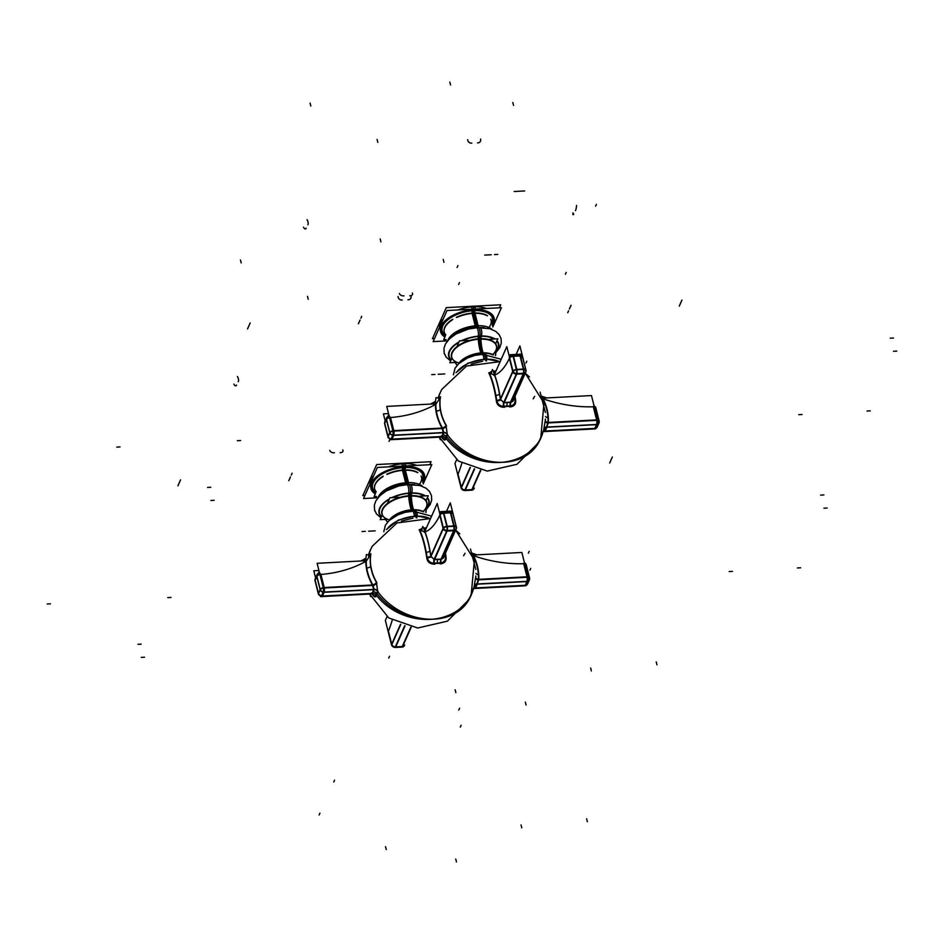 <?xml version="1.0" encoding="UTF-8"?>
<svg xmlns="http://www.w3.org/2000/svg" width="944" height="944" viewBox="0 0 944 944"><rect width="100%" height="100%" fill="white"/><g stroke="black" fill="none" stroke-linecap="round" stroke-linejoin="round"><path stroke-width="1.42" d="M447.244 434.476L446.075 425.579A3.457 1.369 -30 0 1 442.488 428.045A57.761 46.563 -156.1 0 1 435.845 404.28L440.27 397.589A54.374 43.825 23.9 0 0 446.075 425.567L447.244 434.476A51.035 25.547 -14.1 0 0 446.37 436.234A51.035 25.547 -14.1 0 1 447.244 434.476A3.457 2.702 -151.1 0 0 443.822 432.73L442.488 428.045M440.081 397.306L439.444 397.648L440.081 397.306M496.013 370.968L493.334 371.122L493.96 371.995A3.457 0.625 -93.4 0 1 493.618 371.381L495.895 371.252L493.618 371.381A3.457 0.625 -93.4 0 0 493.924 372.007L493.523 372.054A117.375 37.064 -93 0 0 495.801 371.464M491.022 371.901L489.806 372.573L491.022 371.901M496.686 400.374C497.736 404.351 500.131 406.321 503.872 406.274A3.457 0.909 85 0 1 503.99 402.781A54.233 27.152 -14.1 0 1 510.539 402.427A3.457 1.263 -91 0 0 510.031 405.955C513.571 405.613 515.282 403.43 515.153 399.395A3.457 0.92 -8.3 0 1 513.725 399.218A3.457 0.92 -8.3 0 0 515.153 399.395C515.282 403.43 513.571 405.613 510.031 405.955A51.035 25.547 165.9 0 0 503.872 406.274C500.131 406.321 497.736 404.351 496.686 400.374A54.374 17.169 -93 0 0 489.346 373.151L494.538 375.063A57.773 18.243 87 0 1 500.355 399.229A3.457 0.92 -8.3 0 1 496.686 400.374A54.374 17.169 -93 0 0 489.346 373.151L494.538 375.063M442.17 436.47A3.457 2.844 18.5 0 1 445.686 437.992A51.035 25.547 -14.1 0 1 446.37 436.234A51.035 25.547 -14.1 0 0 445.686 437.992C444.848 439.833 443.42 439.208 441.391 436.116C443.42 439.208 444.848 439.833 445.686 437.992A3.457 2.844 18.5 0 0 442.17 436.47A54.233 27.152 -14.1 0 1 443.822 432.73M433.036 403.3L433.331 403.135A3.457 1.746 60.8 0 1 435.408 403.82L386.721 406.404L392.952 431.148L443.574 428.47M442.075 436.706L391.5 439.668A3.457 1.086 -93 0 0 391.925 439.349L393.801 435.16M384.869 421.744A3.457 2.785 -156.1 0 0 384.68 422.912A3.457 2.785 -156.1 0 1 384.869 421.744L386.521 418.003A3.457 2.785 23.9 0 0 386.344 419.171A3.457 2.785 23.9 0 1 386.521 418.003L389.412 415.962M387.96 436.683A3.457 1.723 165.9 0 0 387.972 437.06L384.68 423.986A3.457 1.723 -14.1 0 1 384.668 423.596M544.723 431.042A3.457 2.702 28.9 0 0 543.284 431.408A3.457 2.702 28.9 0 1 544.723 431.042A54.233 27.152 -14.1 0 0 546.375 427.302L547.921 422.464A3.457 1.959 3.6 0 1 545.325 420.717A3.457 1.959 3.6 0 0 547.921 422.464L546.375 427.302A54.233 27.152 -14.1 0 1 544.723 431.042M544.322 428.281A3.457 2.844 -161.5 0 1 546.375 427.302A3.457 2.844 -161.5 0 0 544.322 428.281M542.741 398.097L542.127 396.952L545.148 398.014L542.139 396.976M543.862 431.632L544.546 431.29M595.747 408.504A3.457 1.723 -14.1 0 0 594.331 406.852A3.457 1.723 -14.1 0 1 595.829 407.832L599.121 420.918A3.457 1.723 165.9 0 0 597.635 419.938A3.457 1.723 165.9 0 1 599.039 421.579A3.457 2.785 23.9 0 1 597.587 424.411L595.747 428.564L545.007 431.255M596.702 420.363A3.457 1.086 87 0 1 596.596 424.422A3.457 1.086 87 0 0 596.702 420.363M597.269 426.889A3.457 2.785 -156.1 0 1 595.924 428.151A3.457 2.785 -156.1 0 0 597.269 426.889L599.121 420.918M474.289 488.119A3.457 2.785 -156.1 0 1 472.271 489.57A3.457 2.785 -156.1 0 0 474.289 488.119L474.03 488.697A3.457 2.785 23.9 0 1 472.012 490.148L464.66 490.561L474.301 468.826M512.981 400.858L510.964 402.404L513.099 400.61M523.413 369.399A3.457 1.086 87 0 1 523.413 373.234A3.457 1.086 87 0 0 523.413 369.399M509.677 357.906A3.457 1.723 -14.1 0 1 513.099 356.336A3.457 1.723 -14.1 0 0 509.677 357.906M512.604 354.72A117.398 37.076 -93 0 0 512.616 354.684A3.457 2.82 25 0 0 509.795 356.171L509.548 356.69A3.457 2.832 25.4 0 0 509.441 356.974M494.562 374.261A3.457 3.257 -109.2 0 1 495.305 372.573A3.457 3.257 -109.2 0 0 494.562 374.261M523.637 373.765A3.457 2.785 23.9 0 0 525.655 372.314L525.855 370.072A3.457 1.723 165.9 0 0 523.731 369.033A3.457 1.723 165.9 0 1 525.773 370.732A3.457 2.785 23.9 0 1 523.637 373.765L516.285 374.178A3.457 2.785 23.9 0 1 512.828 371.853M522.48 357.658A3.457 1.723 -14.1 0 0 520.439 355.947A3.457 1.723 -14.1 0 1 522.551 356.985L519.023 354.378A3.457 1.086 87 0 1 519.932 355.605A3.457 1.086 87 0 0 518.504 354.873M440.506 331.403A27.612 13.83 -14.1 0 1 473.947 309.715A27.612 13.83 -14.1 0 0 445.167 320.653A27.612 13.83 -14.1 0 0 444.99 336.772A27.612 13.83 -14.1 0 1 440.553 331.58M494.113 318.093A27.612 13.83 -14.1 0 1 492.355 325.255A27.612 13.83 -14.1 0 0 473.947 309.715A27.612 13.83 -14.1 0 1 494.066 317.916M473.215 306.812A27.612 13.83 165.9 0 1 486.384 308.476A27.612 13.83 165.9 0 0 473.215 306.812A27.612 13.83 165.9 0 0 457.911 309.962A27.612 13.83 165.9 0 1 473.215 306.812L473.805 309.136M443.267 318.93A27.612 13.83 165.9 0 0 439.574 327.214A27.612 13.83 165.9 0 1 443.267 318.93M377.635 591.381L376.467 582.483A3.457 1.369 -30 0 1 372.88 584.95A57.761 46.563 -156.1 0 1 366.237 561.184L370.673 554.494A54.374 43.825 23.9 0 0 376.467 582.483L377.635 591.381A51.035 25.547 -14.1 0 0 376.762 593.139A51.035 25.547 -14.1 0 1 377.635 591.381A3.457 2.702 -151.1 0 0 374.225 589.634L372.88 584.95M370.473 554.222L369.847 554.565L370.473 554.222M426.417 527.873L423.738 528.026L424.304 528.911A3.457 0.625 -93.4 0 1 424.009 528.286L426.287 528.156L424.009 528.286A3.457 0.625 -93.4 0 0 424.328 528.911L423.915 528.959M421.413 528.805L420.198 529.478L421.413 528.805M427.077 557.279C428.128 561.267 430.523 563.226 434.264 563.19A3.457 0.909 85 0 1 434.393 559.686A54.233 27.152 -14.1 0 1 440.931 559.344A3.457 1.263 -91 0 0 440.423 562.86C443.975 562.518 445.686 560.335 445.556 556.299A3.457 0.92 -8.3 0 1 444.117 556.122A3.457 0.92 -8.3 0 0 445.556 556.311C445.686 560.335 443.975 562.518 440.423 562.86A51.035 25.547 165.9 0 0 434.264 563.19C430.523 563.226 428.128 561.267 427.077 557.279A54.374 17.169 -93 0 0 419.738 530.056L424.93 531.968A57.773 18.243 87 0 1 430.759 556.134A3.457 0.92 -8.3 0 1 427.077 557.279A54.374 17.169 -93 0 0 419.738 530.056L424.93 531.968M372.561 593.375A3.457 2.844 18.5 0 1 376.078 594.897A51.035 25.547 -14.1 0 1 376.762 593.139A51.035 25.547 -14.1 0 0 376.078 594.897C375.24 596.738 373.812 596.112 371.794 593.033C373.812 596.112 375.24 596.738 376.078 594.897A3.457 2.844 18.5 0 0 372.561 593.375A54.233 27.152 -14.1 0 1 374.225 589.634M363.747 560.028A3.457 1.746 60.8 0 1 365.8 560.724A3.457 1.746 60.8 0 0 363.711 560.052L363.44 560.205M372.479 593.623L321.892 596.573A3.457 1.086 -93 0 0 322.317 596.254L324.205 592.065A3.457 1.086 -93 0 0 324.299 588.006M315.084 579.817A3.457 2.785 -156.1 0 1 315.261 578.648L316.924 574.908A3.457 2.785 23.9 0 0 316.736 576.088A3.457 2.785 23.9 0 1 316.924 574.896L319.804 572.866M318.352 593.587A3.457 1.723 165.9 0 0 318.364 593.977L315.072 580.89A3.457 1.723 -14.1 0 1 315.06 580.501M475.115 587.947A3.457 2.702 28.9 0 0 473.687 588.324A3.457 2.702 28.9 0 1 475.115 587.947A54.233 27.152 -14.1 0 0 476.779 584.218L478.313 579.368A3.457 1.959 3.6 0 1 475.729 577.622A3.457 1.959 3.6 0 0 478.313 579.368L476.779 584.218A54.233 27.152 -14.1 0 1 475.115 587.947M474.714 585.186A3.457 2.844 -161.5 0 1 476.779 584.218A3.457 2.844 -161.5 0 0 474.714 585.186M473.133 555.001L472.519 553.857L475.552 554.919L472.531 553.88A58.186 46.905 23.9 0 1 478.691 580.029A3.457 1.971 4.4 0 1 475.693 578.188M472.708 589.363L474.95 588.195M526.15 565.409A3.457 1.723 -14.1 0 0 524.722 563.757A3.457 1.723 -14.1 0 1 526.221 564.736L529.513 577.822A3.457 1.723 165.9 0 0 528.026 576.843A3.457 1.723 165.9 0 1 529.442 578.483A3.457 2.785 23.9 0 1 527.979 581.327A3.457 2.785 23.9 0 0 529.324 580.064A3.457 2.785 -156.1 0 1 527.979 581.327M527.106 577.268A3.457 1.086 87 0 1 526.988 581.327A3.457 1.086 87 0 0 527.106 577.268M527.672 583.793A3.457 2.785 -156.1 0 1 526.327 585.056A3.457 2.785 -156.1 0 0 527.672 583.793L529.513 577.822M404.681 645.023A3.457 2.785 -156.1 0 1 402.663 646.487A3.457 2.785 -156.1 0 0 404.681 645.023L404.421 645.602A3.457 2.785 23.9 0 1 402.415 647.053M443.385 557.762L441.355 559.308L443.503 557.515M453.804 526.304A3.457 1.086 87 0 1 453.816 530.139A3.457 1.086 87 0 0 453.804 526.304M440.081 514.81A3.457 1.723 -14.1 0 1 443.491 513.241A3.457 1.723 -14.1 0 0 440.081 514.81M442.996 511.624A117.398 37.076 -93 0 0 443.019 511.601A3.457 2.82 25 0 0 440.187 513.076L439.951 513.595A3.457 2.832 25.4 0 0 439.833 513.878M424.953 531.165A3.457 3.257 -109.2 0 1 425.709 529.478A3.457 3.257 -109.2 0 0 424.953 531.165M450.028 512.899A3.457 1.723 165.9 0 1 452.955 513.89A3.457 1.723 -14.1 0 0 450.843 512.863A3.457 1.723 -14.1 0 1 452.955 513.89L456.247 526.976A3.457 1.723 165.9 0 0 454.135 525.938A3.457 1.723 165.9 0 1 456.247 526.976L456.058 529.218A3.457 2.785 23.9 0 1 454.04 530.67A3.457 2.785 23.9 0 0 456.164 527.649A3.457 1.723 165.9 0 0 456.271 527.153M452.955 513.89L449.427 511.282A3.457 1.086 87 0 1 450.335 512.509A3.457 1.086 87 0 0 448.896 511.778M370.898 488.308A27.612 13.83 -14.1 0 1 404.351 466.619A27.612 13.83 -14.1 0 0 375.57 477.558A27.612 13.83 -14.1 0 0 375.382 493.677A27.612 13.83 -14.1 0 1 370.945 488.485M424.505 474.997A27.612 13.83 -14.1 0 1 422.747 482.16A27.612 13.83 -14.1 0 0 404.351 466.619A27.612 13.83 -14.1 0 1 424.47 474.82M403.619 463.716A27.612 13.83 165.9 0 1 416.776 465.392A27.612 13.83 165.9 0 0 403.619 463.716A27.612 13.83 165.9 0 0 388.303 466.879A27.612 13.83 165.9 0 1 403.619 463.716L404.197 466.041M373.659 475.835A27.612 13.83 165.9 0 0 369.965 484.119A27.612 13.83 165.9 0 1 373.659 475.835M480.968 353.587A21.582 5.735 85 0 1 478.171 338.424M481.947 354.177L481.947 354.177A22.833 11.434 -14.1 0 1 482.018 354.177A22.833 11.434 -14.1 0 0 468.295 357.623M481.357 354.236A3.457 0.92 85 0 1 480.779 352.95A20.119 10.065 -14.1 0 1 493.464 354.979M501.205 359.275L482.124 354.165A5.18 1.381 85 0 1 483.977 359.794M453.403 374.803L455.02 368.254L458.701 363.652L467.504 357.977L474.938 355.392L484.945 354.024A5.18 1.9 89.1 0 1 486.927 359.216M486.644 360.891L485.83 358.838L467.776 363.239L455.952 372.656M482.644 361.233L471.068 364.148M500.001 361.576L485.074 358.873L485.865 360.927L485.452 359.263A25.051 12.543 165.9 0 0 456.955 371.889A25.051 12.543 165.9 0 1 485.452 359.263L485.877 360.891M543.083 431.113A55.236 44.521 -156.1 0 1 501.937 462.312A55.236 43.341 28.8 0 0 538.646 442.583L543.414 430.96M529.383 376.963L525.253 373.21L543.992 403.159L540.747 438.346A55.236 44.521 -156.1 0 1 501.937 462.312A55.236 44.521 -156.1 0 1 446.595 436.541A55.236 44.521 23.9 0 0 501.937 462.312A55.236 45.524 -161.5 0 1 446.229 438.665L445.981 438.087M542.635 433.508A55.236 45.524 18.5 0 1 501.937 462.312A55.236 44.521 -156.1 0 1 446.595 436.541A55.236 44.521 23.9 0 0 501.937 462.312A55.236 43.341 -151.2 0 1 447.798 435.278M438.559 397.872A55.236 43.341 -151.2 0 1 441.875 389.306A55.236 43.341 -151.2 0 1 441.886 389.282M440.128 397.825L438.618 398.592M435.951 404.775L432.553 403.973M446.536 425.862A3.457 1.357 -30.6 0 1 442.465 428.718A58.186 46.905 -156.1 0 1 436.01 397.613A3.457 2.006 9.8 0 0 440.506 396.822A54.315 43.778 -156.1 0 0 446.217 425.343M447.326 435.042L446.016 425.06M443.385 432.871L441.993 427.986M445.828 438.535A3.457 2.856 17.7 0 0 441.686 436.765A54.646 27.364 -14.1 0 1 443.574 432.517A3.457 2.702 29.5 0 1 447.586 434.57A50.905 25.488 -14.1 0 0 445.828 438.535M441.167 435.986C443.35 440.187 445.037 441.072 446.241 438.641M440.919 437.048L390.946 439.397L392.798 435.208L444.931 432.446M387.819 416.493L388.291 415.454A117.375 94.601 -156.1 0 0 388.987 415.395M435.562 401.247A117.375 94.601 -156.1 0 1 430.429 404.091M389.601 417.98A3.457 1.121 -94.1 0 0 388.444 416.033A3.457 1.121 -94.1 0 0 387.996 416.398M386.238 419.443A3.457 1.723 -14.1 0 1 389.459 417.307M389.719 433.237A3.457 1.723 -14.1 0 1 392.94 431.101M387.276 416.929A3.457 2.785 23.9 0 0 386.627 417.779A3.457 2.785 23.9 0 0 386.627 419.702M386.627 417.779L384.763 421.968A3.457 2.785 23.9 0 0 384.763 423.891M388.255 436.517A3.457 1.723 165.9 0 0 388.055 437.414A3.457 1.723 165.9 0 0 388.22 437.756M384.574 423.254L388.031 436.978L389.896 432.789L386.426 418.994L384.574 423.254A3.457 1.723 165.9 0 0 384.586 423.632L388.055 437.414M389.742 432.081A3.457 2.785 23.9 0 0 394.203 435.113M388.043 436.954A3.457 2.785 23.9 0 0 390.993 439.279M391.135 438.925A3.457 1.086 87 0 1 390.497 439.727A3.457 1.086 87 0 1 390.014 439.42M388.527 413.602L383.406 413.873L385.199 420.989M392.586 435.644A3.457 1.086 -93 0 0 392.704 430.334M544.358 428.08A3.457 2.856 -162.3 0 1 546.871 427.054A54.646 27.364 -14.1 0 1 544.983 431.302A3.457 2.702 -150.5 0 0 543.225 431.609M545.372 419.797L543.638 430.169M548.393 422.357L546.765 427.396M542.151 397.011A58.186 46.905 23.9 0 1 548.287 423.113A3.457 1.971 4.4 0 1 545.29 421.284M545.29 420.764A3.457 1.971 4.4 0 1 545.325 420.635A54.315 43.778 23.9 0 0 545.408 419.018M542.694 399.135L542.835 398.144M541.868 396.256A117.375 94.601 23.9 0 0 546.753 397.931M544.948 431.302L544.251 431.585M595.876 428.281A3.457 1.086 87 0 1 595.298 428.883L544.712 431.561M599.228 421.638A3.457 1.723 165.9 0 0 599.204 421.272A3.457 1.723 165.9 0 0 597.682 420.281M599.204 421.272L595.735 407.478A3.457 1.723 165.9 0 0 594.213 406.486M542.765 398.144L591.463 395.56L597.694 420.316L547.06 422.995M594.118 406.109A3.457 1.05 88 0 1 594.39 407.135M597.481 424.658A3.457 1.086 -93 0 0 597.505 419.49M598.933 421.225A3.457 2.785 -156.1 0 1 597.587 424.411L545.479 427.125M599.228 421.874A3.457 2.785 -156.1 0 1 599.027 422.924L597.174 427.125A3.457 2.785 -156.1 0 1 595.829 428.375M599.027 422.924A3.457 2.785 -156.1 0 1 596.195 424.422M472 490.172L480.791 470.36M456.625 459.763L454.961 463.528L461.191 488.272L470.407 467.492M464.672 490.538A3.457 2.785 -156.1 0 1 460.991 487.458M493.889 371.098L493.134 371.145M491.541 371.417L488.921 373.21L491.706 372.715L488.921 373.21M493.334 371.122L493.901 372.007M515.046 396.232A54.315 17.157 -93 0 1 515.636 400.032A3.457 0.873 -8 0 1 513.501 399.713M509.677 406.368L509.748 407.017C514.633 406.427 516.521 403.761 515.424 399.017M510.468 402.227L523.236 373.812L516.687 374.154L504.273 402.545M510.81 402.227L513.383 399.973M503.53 406.722A3.457 0.885 84.7 0 1 503.636 402.616A54.646 27.364 -14.1 0 1 511.082 402.215A3.457 1.286 89.3 0 0 510.468 406.357A50.905 25.488 -14.1 0 0 503.53 406.722M503.341 403.371L516.545 373.6L523.885 373.21L510.68 402.982M523.637 368.679A3.457 1.086 87 0 1 523.814 373.222M516.297 369.069A3.457 1.086 87 0 1 516.179 374.379M517.277 369.729A3.457 1.723 165.9 0 0 512.698 372.007M513.796 355.947A3.457 1.723 165.9 0 0 509.583 357.552M509.795 356.171A3.457 2.82 25 0 0 509.76 358.154M493.995 375.511L506.822 346.601L513.052 371.346L500.226 400.256M517.336 373.541A3.457 2.785 -156.1 0 1 512.875 370.496M496.273 400.032C496.568 404.811 499.317 407.23 504.509 407.301L504.332 406.652M500.521 399.548L503.919 402.581M500.556 399.796A3.457 0.873 -8 0 1 496.367 401.058A54.315 17.157 -93 0 0 488.756 372.809A3.457 2.608 -25.5 0 0 492.39 369.541A58.186 18.373 -93 0 1 500.556 399.796M494.68 373.989L495.234 372.738M509.347 356.596A117.375 37.064 -93 0 0 510.244 354.732L520.781 354.177A117.375 37.064 -93 0 1 520.557 354.649M522.716 357.634A121.245 38.291 -93 0 0 522.799 357.469A3.457 2.82 25 0 0 521.536 355.274M519.637 354.401A3.457 2.82 25 0 0 519.613 354.401L522.303 356.289M519.365 354.366A3.457 2.82 25 0 0 518.362 354.389A117.398 37.076 -93 0 0 518.362 354.389M516.132 354.425L519.908 345.905L526.103 370.732M523.082 373.234A3.457 2.785 23.9 0 0 525.914 371.735A3.457 2.785 23.9 0 0 525.914 369.812L525.832 369.989M520.356 355.593A3.457 1.723 -14.1 0 1 522.469 356.631L525.938 370.426A3.457 1.723 -14.1 0 0 523.011 369.434M511.896 354.802A3.457 1.086 87 0 1 512.085 354.743L519.424 354.354A3.457 1.086 87 0 1 520.522 356.301M512.085 354.743A3.457 1.086 87 0 1 513.182 356.69M513.005 355.971L520.345 355.581L523.826 369.375L516.474 369.765L513.005 355.971M483.788 354.059A3.457 1.263 89.1 0 1 483.163 352.82A20.119 10.065 -14.1 0 0 458.583 363.759M483.375 353.457A21.582 7.918 89.1 0 1 480.956 338.282M454.477 361.056A23.01 11.517 -14.1 0 1 453.391 360.101A23.01 11.517 -14.1 0 1 457.462 346.767A23.01 11.517 -14.1 0 1 480.98 339.12A3.457 1.263 89.1 0 1 481.393 335.993A25.759 12.897 -14.1 0 0 461.392 340.749M451.031 359.983A25.759 12.897 -14.1 0 1 459.02 341.976M495.801 350.649A23.01 11.517 -14.1 0 0 496.308 349.292A23.01 11.517 -14.1 0 0 478.242 339.274A3.457 0.92 85 0 1 478.337 336.158A25.759 12.897 -14.1 0 1 494.927 338.967M497.016 340.713A25.759 12.897 -14.1 0 1 495.399 352.619M489.665 328.654L476.543 327.674A5.18 1.381 85 0 1 478.136 330.966A5.18 1.381 85 0 1 478.219 336.725M479.788 327.509A5.18 1.9 89.1 0 1 481.617 330.848A5.18 1.9 89.1 0 1 481.18 336.571M453.686 335.403A26.633 13.334 -14.1 0 1 479.635 327.485M478.95 327.497A3.457 1.263 89.1 0 1 478.112 325.68A24.19 12.107 -14.1 0 0 447.668 340.69M484.355 327.686A26.633 13.334 -14.1 0 0 476.472 327.651A3.457 0.92 85 0 1 476.437 327.686M476.012 327.686A3.457 0.92 85 0 1 475.233 325.833A24.19 12.107 -14.1 0 1 492.166 329.491M475.41 326.553L471.941 312.771M492.001 323.851A26.314 13.169 165.9 0 0 491.942 316.287M491.376 315.508A26.314 13.169 165.9 0 0 472.071 310.576L472.13 313.455A24.214 12.119 165.9 0 1 487.104 315.733M491.364 321.326A24.214 12.119 165.9 0 0 490.679 319.143A24.166 12.095 165.9 0 1 488.957 327.485M446.465 340.926L433.154 341.622L447.008 310.529L501.417 307.697L492.803 327.025M492.438 325.609A27.612 13.83 165.9 0 0 494.16 318.27A27.612 13.83 165.9 0 0 472.378 310.187M472.142 309.219L471.469 306.576M475.422 309.054L474.761 306.399M475.67 310.01A27.612 13.83 165.9 0 0 440.588 331.757A27.612 13.83 165.9 0 0 444.884 337.008M434.488 338.613L432.423 338.719L446.276 307.638L500.686 304.794L499.352 307.803M446.111 339.533L443.715 339.651L445.261 336.158M455.657 362.425L449.816 362.732L451.798 358.26M457.309 345.823L459.527 340.843L468.448 340.371M495.812 343.404L497.854 338.813L489.334 339.274M445.131 335.651A26.314 13.169 165.9 0 1 447.232 320.004A26.314 13.169 165.9 0 1 475.198 310.411A1.723 0.637 -90.9 0 0 475.009 313.302A24.214 12.119 165.9 0 0 457.179 317.314M452.53 319.78A24.214 12.119 165.9 0 0 444.069 330.612A24.214 12.119 165.9 0 0 444.494 333.126M478.289 326.4L474.82 312.629M411.372 510.492A21.582 5.735 85 0 1 408.575 495.329M412.339 511.093L412.339 511.093A22.833 11.434 -14.1 0 1 412.422 511.082A22.833 11.434 -14.1 0 0 398.698 514.539M411.749 511.141A3.457 0.92 85 0 1 411.171 509.854A20.119 10.065 -14.1 0 1 423.856 511.884M431.597 516.179L412.516 511.07A5.18 1.381 85 0 1 414.381 516.698M383.807 531.708L385.412 525.159L389.105 520.557L397.908 514.881L405.33 512.297L415.348 510.928A5.18 1.9 89.1 0 1 417.331 516.12M417.047 517.796L416.221 515.743L398.167 520.144L386.344 529.572M413.047 518.15L401.471 521.064M430.405 518.48L415.478 515.778L416.269 517.831M473.475 588.029A55.236 44.521 -156.1 0 1 432.328 619.229A55.236 43.341 28.8 0 0 469.05 599.499L473.817 587.864M459.787 533.867L455.657 530.115L474.395 560.075L471.15 595.251A55.236 44.521 -156.1 0 1 432.328 619.229A55.236 44.521 -156.1 0 1 376.986 593.446A55.236 44.521 23.9 0 0 432.328 619.229A55.236 45.524 -161.5 0 1 376.632 595.581M473.027 590.413A55.236 45.524 18.5 0 1 432.328 619.229A55.236 44.521 -156.1 0 1 376.986 593.446A55.236 44.521 23.9 0 0 432.328 619.229A55.236 43.341 -151.2 0 1 378.19 592.183M368.962 554.777A55.236 43.341 -151.2 0 1 372.266 546.21A55.236 43.341 -151.2 0 1 372.29 546.187M370.827 554.222L369.021 555.497M370.827 554.211L368.561 556.217M366.355 561.68L362.944 560.889M376.927 582.778A3.457 1.357 -30.6 0 1 372.856 585.622A58.186 46.905 -156.1 0 1 366.414 554.517A3.457 2.006 9.8 0 0 370.909 553.739A54.315 43.778 -156.1 0 0 376.621 582.247M377.73 591.947L376.42 581.964M373.777 589.776L372.384 584.891M376.219 595.44A3.457 2.856 17.7 0 0 372.089 593.67A54.646 27.364 -14.1 0 1 373.977 589.422A3.457 2.702 29.5 0 1 377.978 591.487A50.905 25.488 -14.1 0 0 376.219 595.44M371.57 592.903C373.741 597.092 375.429 597.977 376.644 595.546L376.373 594.991M371.322 593.965L321.338 596.313L323.202 592.112L375.323 589.363M318.222 573.397L318.683 572.359A117.375 94.601 -156.1 0 0 319.379 572.3M365.953 558.152A117.375 94.601 -156.1 0 1 360.832 560.996M320.004 574.884A3.457 1.121 -94.1 0 0 318.836 572.937A3.457 1.121 -94.1 0 0 318.388 573.303M365.835 560.724L317.113 563.308L323.344 588.053L373.977 585.374M316.641 576.359A3.457 1.723 -14.1 0 1 319.863 574.212M320.11 590.153A3.457 1.723 -14.1 0 1 323.332 588.006M317.668 573.834A3.457 2.785 23.9 0 0 317.019 574.684A3.457 2.785 23.9 0 0 317.019 576.607M317.019 574.684L315.166 578.873A3.457 2.785 23.9 0 0 315.166 580.796M318.659 593.422A3.457 1.723 165.9 0 0 318.458 594.331A3.457 1.723 165.9 0 0 318.624 594.661M314.966 580.135L314.966 580.159A3.457 1.723 165.9 0 0 314.977 580.536L318.458 594.331M314.954 580.088L316.818 575.899L320.287 589.693L318.435 593.882L314.966 579.923M320.134 588.985A3.457 2.785 23.9 0 0 324.594 592.018M318.447 593.859A3.457 2.785 23.9 0 0 321.397 596.183M321.538 595.829A3.457 1.086 87 0 1 320.889 596.632A3.457 1.086 87 0 1 320.405 596.325M318.93 570.506L313.797 570.778L315.591 577.905M322.99 592.549A3.457 1.086 -93 0 0 323.096 587.239M474.761 584.997A3.457 2.856 -162.3 0 1 477.263 583.958A54.646 27.364 -14.1 0 1 475.375 588.206L524.699 585.846A3.457 1.086 87 0 0 525.124 585.528M473.628 588.513A3.457 2.702 -150.5 0 1 475.375 588.206M475.764 576.701L474.03 587.074M478.797 579.262L477.157 584.301M475.682 577.669A3.457 1.971 4.4 0 1 475.717 577.551A54.315 43.778 23.9 0 0 475.811 575.934M473.097 556.04L473.227 555.048M472.271 553.172A117.375 94.601 23.9 0 0 477.157 554.836M526.268 585.186A3.457 1.086 87 0 1 525.702 585.787L475.103 588.466M473.156 555.048L521.867 552.476L528.097 577.221A3.457 1.723 165.9 0 1 529.608 578.176A3.457 1.723 165.9 0 1 529.619 578.554L529.619 578.637M529.608 578.176L526.138 564.382A3.457 1.723 165.9 0 0 524.616 563.403M477.463 579.899L528.097 577.221M524.522 563.013A3.457 1.05 88 0 1 524.781 564.052M527.873 581.563A3.457 1.086 -93 0 0 527.908 576.406M475.87 584.041L528.003 581.28L526.138 585.469L475.41 588.159M529.619 578.778A3.457 2.785 -156.1 0 1 529.431 579.828L527.566 584.029A3.457 2.785 -156.1 0 1 526.221 585.292M529.431 579.828A3.457 2.785 -156.1 0 1 526.599 581.327M411.183 627.276L402.404 647.077L395.052 647.466L404.693 625.73M387.028 616.668L385.353 620.432L391.583 645.177L400.799 624.397M395.064 647.442A3.457 2.785 -156.1 0 1 391.394 644.363M424.293 528.003L423.526 528.05M421.933 528.333L419.313 530.115L422.11 529.619L419.313 530.115M423.738 528.026L424.304 528.911M445.438 553.137A54.315 17.157 -93 0 1 446.028 556.948A3.457 0.873 -8 0 1 443.904 556.618M440.069 563.273L440.152 563.934C445.025 563.332 446.925 560.665 445.828 555.922M441.214 559.131L443.786 556.877M433.921 563.627A3.457 0.885 84.7 0 1 434.039 559.521A54.646 27.364 -14.1 0 1 441.485 559.119A3.457 1.286 89.3 0 0 440.86 563.261A50.905 25.488 -14.1 0 0 433.921 563.627M433.733 560.276L446.937 530.504L454.288 530.115L441.072 559.886M454.029 525.584A3.457 1.086 87 0 1 454.217 530.127M446.689 525.973A3.457 1.086 87 0 1 446.583 531.283M447.668 526.646A3.457 1.723 165.9 0 0 443.102 528.923M444.199 512.852A3.457 1.723 165.9 0 0 439.987 514.468M440.187 513.076A3.457 2.82 25 0 0 440.164 515.058M424.399 532.416L437.225 503.506L443.456 528.251L430.629 557.172M447.739 530.445A3.457 2.785 -156.1 0 1 443.279 527.413M426.676 556.936C426.971 561.715 429.709 564.134 434.901 564.205L434.736 563.556M430.912 556.453L434.323 559.497M453.627 530.717L441.025 559.131L453.627 530.717L447.09 531.059L434.665 559.45M430.948 556.7A3.457 0.873 -8 0 1 426.759 557.963A54.315 17.157 -93 0 0 419.148 529.714A3.457 2.608 -25.5 0 0 422.794 526.445A58.186 18.373 -93 0 1 430.948 556.7M425.071 530.894L425.626 529.655M424.67 528.935L423.927 528.994A117.375 37.064 -93 0 0 426.192 528.38M439.739 513.501A117.375 37.064 -93 0 0 440.636 511.636L451.185 511.082A117.375 37.064 -93 0 1 450.961 511.554M453.12 514.539A121.245 38.291 -93 0 0 453.203 514.374A3.457 2.82 25 0 0 451.928 512.179M450.04 511.306A3.457 2.82 25 0 0 450.005 511.306L452.695 513.194M449.757 511.27A3.457 2.82 25 0 0 448.754 511.294A117.398 37.076 -93 0 0 448.754 511.294M446.536 511.329L450.312 502.822L456.507 527.637M453.474 530.139A3.457 2.785 23.9 0 0 456.306 528.64A3.457 2.785 23.9 0 0 456.306 526.717L456.223 526.905M449.934 512.545A3.457 1.723 -14.1 0 1 452.86 513.536L456.341 527.33A3.457 1.723 -14.1 0 0 453.415 526.339M442.299 511.719A3.457 1.086 87 0 1 442.476 511.648L449.828 511.27A3.457 1.086 87 0 1 450.913 513.217M442.476 511.648A3.457 1.086 87 0 1 443.574 513.607M443.397 512.875L450.748 512.486L454.217 526.28L446.878 526.669L443.397 512.875M414.18 510.964A3.457 1.263 89.1 0 1 413.566 509.725A20.119 10.065 -14.1 0 0 388.987 520.663M413.779 510.362A21.582 7.918 89.1 0 1 411.36 495.187M384.881 517.961A23.01 11.517 -14.1 0 1 383.783 517.005A23.01 11.517 -14.1 0 1 387.854 503.671A23.01 11.517 -14.1 0 1 411.383 496.037A3.457 1.263 89.1 0 1 411.796 492.898A25.759 12.897 -14.1 0 0 391.784 497.653M381.435 516.887A25.759 12.897 -14.1 0 1 389.424 498.88M426.192 507.553A23.01 11.517 -14.1 0 0 426.7 506.196A23.01 11.517 -14.1 0 0 408.646 496.178A3.457 0.92 85 0 1 408.728 493.063A25.759 12.897 -14.1 0 1 425.319 495.883M427.408 497.618A25.759 12.897 -14.1 0 1 425.791 509.524M420.056 485.558L406.947 484.591A5.18 1.381 85 0 1 408.528 487.883A5.18 1.381 85 0 1 408.61 493.629M410.18 484.414A5.18 1.9 89.1 0 1 412.009 487.753A5.18 1.9 89.1 0 1 411.572 493.476M384.078 492.32A26.633 13.334 -14.1 0 1 410.038 484.39M409.342 484.414A3.457 1.263 89.1 0 1 408.516 482.585A24.19 12.107 -14.1 0 0 378.06 497.606M414.758 484.591A26.633 13.334 -14.1 0 0 406.864 484.555A3.457 0.92 85 0 1 406.829 484.591M406.404 484.602A3.457 0.92 85 0 1 405.637 482.738A24.19 12.107 -14.1 0 1 422.558 486.396M405.802 483.458L402.345 469.687M422.393 480.767A26.314 13.169 165.9 0 0 422.346 473.192M421.779 472.413A26.314 13.169 165.9 0 0 402.463 467.481L402.522 470.36A24.214 12.119 165.9 0 1 417.508 472.637M421.767 478.23A24.214 12.119 165.9 0 0 421.071 476.047M376.857 497.83L363.546 498.526L377.411 467.445L431.821 464.601L423.195 483.93M422.841 482.514A27.612 13.83 165.9 0 0 424.552 475.174A27.612 13.83 165.9 0 0 402.781 467.091M402.533 466.135L401.873 463.48M405.826 465.958L405.153 463.315M406.062 466.914A27.612 13.83 165.9 0 0 370.992 488.662A27.612 13.83 165.9 0 0 375.275 493.924M364.891 495.517L362.815 495.635L376.68 464.542L431.089 461.71L429.744 464.708M376.503 496.438L374.107 496.568L375.653 493.075M386.049 519.33L380.208 519.648L382.19 515.164M387.713 502.739L389.919 497.748L398.84 497.276M426.216 500.32L428.246 495.73L419.726 496.178M375.523 492.556A26.314 13.169 165.9 0 1 377.624 476.909A26.314 13.169 165.9 0 1 405.59 467.315A1.723 0.637 -90.9 0 0 405.401 470.206A24.214 12.119 165.9 0 0 387.583 474.218M382.922 476.685A24.214 12.119 165.9 0 0 374.473 487.517A24.214 12.119 165.9 0 0 374.898 490.03M408.681 483.304L405.212 469.534M482.077 353.186A20.166 10.089 165.9 0 0 459.327 363.086A20.166 10.089 165.9 0 1 482.077 353.186A20.166 10.089 -14.1 0 1 492.485 354.732A20.166 10.089 -14.1 0 0 482.077 353.186A3.457 1.097 -93 0 0 482.585 354.13M485.452 359.275A25.051 12.543 165.9 0 1 498.751 361.363A25.051 12.543 165.9 0 0 485.452 359.275A5.18 1.64 87 0 0 483.54 354.071A5.18 1.64 87 0 1 485.428 358.85M439.786 393.506A55.236 44.521 23.9 0 0 438.169 397.908A55.236 44.521 -156.1 0 1 439.786 393.506A55.236 44.521 23.9 0 0 438.169 397.908A55.236 44.521 -156.1 0 1 439.786 393.506L441.875 389.306M533.183 398.84L534.658 396.338M435.845 404.28L440.27 397.589A54.374 43.825 23.9 0 0 446.075 425.567M433.32 403.135A3.457 1.746 60.8 0 1 435.408 403.82M390.509 417.531A120.832 97.385 -156.1 0 0 435.432 404.504A120.832 97.385 -156.1 0 1 390.509 417.531L393.801 430.617L442.063 428.069L392.798 430.676M384.645 423.537L386.509 419.348A3.457 1.723 -14.1 0 1 389.53 417.661A3.457 1.723 165.9 0 0 386.332 419.809M386.403 419.573L389.707 432.659L388.043 436.399L384.751 423.313L386.403 419.573L384.751 423.313L388.043 436.399M391.087 439.054A3.457 2.785 -156.1 0 1 388.149 436.718A3.457 2.785 -156.1 0 0 391.087 439.054A3.457 2.785 23.9 0 1 387.984 436.045M392.043 439.125L441.78 436.494L392.043 439.125L393.707 435.385L443.444 432.753M389.801 432.989A3.457 2.785 23.9 0 0 392.751 435.314M392.822 430.747A3.457 1.723 165.9 0 0 389.813 432.458M393.79 435.16A3.457 1.086 -93 0 0 393.908 431.089M542.942 399.347A57.773 46.563 -156.1 0 1 547.921 422.464A57.773 46.563 -156.1 0 0 542.942 399.347M596.596 419.891L593.304 406.805A120.832 97.385 -156.1 0 1 543.107 398.816A120.832 97.385 -156.1 0 0 593.304 406.805L596.596 419.891L548.37 422.44L597.599 419.832M596.502 424.658L594.85 428.387L545.148 431.019L594.85 428.387L596.502 424.658L546.788 427.278M465.321 489.971L471.858 489.617L480.425 470.301L471.858 489.617L465.321 489.971L474.643 468.932M461.309 487.246L458.017 474.159A120.832 38.161 87 0 0 461.817 463.292A120.832 38.161 87 0 1 458.017 474.159L461.309 487.246L470.124 467.386L461.061 487.812M464.92 489.971A3.457 2.785 -156.1 0 1 461.463 487.67A3.457 2.785 -156.1 0 0 464.92 489.971L472.26 489.594M514.763 396.869A54.374 17.169 87 0 1 515.153 399.395A54.374 17.169 87 0 0 514.763 396.869M510.539 402.427A3.457 1.263 -91 0 0 510.031 405.955A51.035 25.547 165.9 0 0 503.872 406.274M516.392 369.423A3.457 1.723 165.9 0 0 512.981 370.98M516.698 369.045A3.457 1.086 87 0 1 516.875 373.588A3.457 1.086 -93 0 0 516.864 369.741M509.548 356.69L512.486 354.72A3.457 1.086 -93 0 1 513.394 355.947A3.457 1.086 -93 0 0 511.967 355.227M509.394 358.342A120.832 38.161 87 0 1 494.68 375.004A120.832 38.161 87 0 0 509.394 358.342L512.686 371.429L500.45 399.029L512.946 370.85M503.99 402.781L500.355 399.229M513.501 356.301L520.038 355.959L513.501 356.301L516.793 369.387L523.33 369.045L520.038 355.959L523.33 369.045M479.623 339.167A21.582 6.832 -93 0 0 481.971 352.867M492.709 354.566A23.211 11.623 165.9 0 0 479.599 338.754A23.211 11.623 165.9 0 0 456.33 347.132A23.211 11.623 165.9 0 0 453.698 360.407A23.211 11.623 165.9 0 1 456.33 347.132A23.211 11.623 165.9 0 1 479.599 338.754A3.457 1.097 87 0 1 479.788 336.335A25.346 12.685 165.9 0 0 462.123 340.713A25.346 12.685 165.9 0 1 479.788 336.335A25.346 12.685 165.9 0 1 494.267 339.002A25.346 12.685 165.9 0 0 479.788 336.335M454.029 360.667L457.049 365.363L454.099 360.726A23.211 11.623 165.9 0 1 454.088 360.714A23.211 11.623 165.9 0 0 459.055 363.039M495.447 352.206A25.346 12.685 165.9 0 0 496.827 341.126A25.346 12.685 165.9 0 1 495.447 352.206M458.831 342.412A25.346 12.685 165.9 0 0 451.173 359.652A25.346 12.685 165.9 0 1 458.831 342.412M450.607 360.95L446.099 357.044L444.152 352.962L443.94 348.43L445.415 344.029L449.568 338.672L455.94 334.011L468.519 329.031L478.171 327.568A5.18 1.64 87 0 1 479.823 330.506A5.18 1.64 87 0 1 479.859 336.052M477.499 327.568A3.457 1.097 87 0 1 476.767 326.093L459.067 330.671L448.164 340.111L459.067 330.671L476.767 326.093A3.457 1.097 87 0 0 477.499 327.568M473.475 313.03A24.166 12.095 165.9 0 1 487.493 315.709A24.166 12.095 165.9 0 0 473.475 313.03A24.166 12.095 165.9 0 0 456.294 317.361A24.166 12.095 165.9 0 1 473.475 313.03L473.534 310.647A25.889 12.968 165.9 0 0 447.35 320.193A25.889 12.968 165.9 0 0 444.99 335.073A25.889 12.968 165.9 0 1 447.35 320.193A25.889 12.968 165.9 0 1 473.534 310.647A25.889 12.968 165.9 0 1 490.915 315.532A25.889 12.968 165.9 0 0 473.534 310.647M491.859 323.273A25.889 12.968 165.9 0 0 491.753 316.724A25.889 12.968 165.9 0 1 491.859 323.273M444.081 331.332A24.166 12.095 165.9 0 1 452.754 319.261A24.166 12.095 165.9 0 0 445.828 334.896M473.558 313.349L476.673 325.727M482.183 353.493A21.582 6.832 87 0 1 479.576 338.33M482.219 354.153A3.457 1.038 86.4 0 1 481.617 352.879M440.447 409.283A3.457 1.817 -8.8 0 1 435.951 410.959M446.465 436.824A3.457 2.797 23.1 0 0 442.37 434.924M358.401 323.792L360.065 320.051M247.517 328.949L250.184 322.931M360.891 318.187L361.717 316.323M307.036 219.645A3.457 1.499 72.7 0 1 307.85 224.802M310.069 103.108L310.8 105.999M390.415 417.177L393.896 430.971M457.911 265.594L457.085 267.459M385.612 420.812A3.457 2.785 23.9 0 0 384.869 423.667M455.858 692.648L455.126 689.745M459.457 282.61L458.631 284.474M870.285 410.876L867.017 411.053M306.151 228.153A3.457 1.51 72.6 0 1 303.484 227.174M116.808 447.102L120.077 446.925M393.707 430.275A3.457 1.086 87 0 1 393.601 435.585M544.004 429.544A3.457 2.797 -156.9 0 1 546.187 428.883M548.346 417.626A3.457 1.888 -3.2 0 1 545.49 416.469M571.061 305.242L569.397 308.971M681.946 300.086L679.279 306.104M802.058 414.487L798.789 414.664M512.816 102.495L513.548 105.386M656.953 664.824L656.222 661.921M596.691 420.245L593.221 406.451M575.451 210.701A3.457 0.602 -79.9 0 0 576.548 205.45M528.369 553.208L529.195 551.331M568.571 310.847L567.745 312.712M572.961 212.848A3.457 0.602 -80 0 0 573.716 213.934M237.369 440.718L240.637 440.541M529.914 570.223L530.74 568.347M544.24 431.585L594.295 428.942A3.457 1.086 87 0 0 594.72 428.623L596.608 424.422M593.835 428.67A3.457 1.086 -93 0 0 594.944 428.139M507.07 406.463A3.457 1.097 87 0 1 507.447 402.333M210.842 500.497L214.123 500.32M526.079 705.026L525.348 702.124M444.754 373.942L438.217 374.284M409.743 295.755A3.457 2.23 13.3 0 0 412.363 292.994M566.188 272.427L565.362 274.303M434.948 374.461L431.679 374.638M399.383 293.466A3.457 2.23 13.4 0 0 404.056 295.85M461.25 486.88A3.457 2.785 23.9 0 0 465.711 489.924M377.093 139.464L377.824 142.355M457.934 473.805L461.404 487.6M207.55 487.411L210.831 487.234M896.8 351.097L893.531 351.274M591.381 670.924L590.661 668.022M512.781 371.783L509.312 357.988M511.86 355.463A3.457 1.086 87 0 1 513.583 356.667M484.709 255.092L491.246 254.738M471.847 143.099A3.457 3.139 -136.4 0 1 467.669 139.629M388.727 658.086L389.553 656.222M499.6 393.86A3.457 1.215 -10.2 0 1 495.47 395.512M514.15 191.514L524.687 190.948M494.514 254.573L497.783 254.396M480.614 139.028A3.457 3.139 -136.6 0 1 477.511 142.886M596.407 204.305L595.581 206.17M525.655 370.378A3.457 2.785 -156.1 0 1 522.823 373.812M449.804 82.069L450.536 84.972M522.351 357.882A3.457 1.723 165.9 0 0 519.637 355.994M893.508 338.023L890.239 338.188M520.439 355.935L513.099 356.325M479.092 339.203A3.457 1.027 86.2 0 1 479.281 336.088M495.364 353.233L499.813 347.593L501.276 343.191L501.075 338.672L499.128 334.589L495.742 331.379L489.547 328.618L478.171 327.568A5.18 1.64 87 0 1 479.882 330.872A5.18 1.64 87 0 1 479.705 336.619M477.098 327.603A3.457 1.05 86.5 0 1 476.295 325.751M476.862 326.447L473.392 312.676L476.862 326.447M474.431 310.434A1.723 0.59 -92 0 0 474.313 313.325M412.481 510.102A20.166 10.089 165.9 0 0 389.73 519.991A20.166 10.089 165.9 0 1 412.481 510.102A20.166 10.089 -14.1 0 1 422.877 511.648A20.166 10.089 -14.1 0 0 412.481 510.102A3.457 1.097 -93 0 0 412.976 511.034M415.856 516.179A25.051 12.543 165.9 0 1 429.154 518.28A25.051 12.543 165.9 0 0 415.856 516.179A25.051 12.543 165.9 0 0 387.347 528.793A25.051 12.543 165.9 0 1 415.856 516.179L416.28 517.796L415.856 516.179A5.18 1.64 87 0 0 413.932 510.975A5.18 1.64 87 0 1 415.832 515.754M370.19 550.411A55.236 44.521 23.9 0 0 368.561 554.824A55.236 44.521 -156.1 0 1 370.19 550.411A55.236 44.521 -156.1 0 0 368.561 554.824A55.236 44.521 23.9 0 1 370.166 550.458L372.266 546.21M463.575 555.745L465.05 553.255M366.237 561.184L370.673 554.494A54.374 43.825 23.9 0 0 376.467 582.483M320.901 574.448A120.832 97.385 -156.1 0 0 365.835 561.409A120.832 97.385 -156.1 0 1 320.901 574.448L324.193 587.522L372.455 584.973L323.19 587.581M315.048 580.454L316.913 576.253A3.457 1.723 -14.1 0 1 319.922 574.577A3.457 1.723 165.9 0 0 316.724 576.713M316.806 576.489L320.099 589.563L318.447 593.304L315.143 580.218L316.806 576.489L315.143 580.218L318.447 593.304M321.491 595.959A3.457 2.785 -156.1 0 1 318.541 593.623A3.457 2.785 -156.1 0 0 321.491 595.959A3.457 2.785 23.9 0 1 318.376 592.95M322.447 596.03L372.172 593.398L322.447 596.03L324.099 592.289L373.836 589.658M320.205 589.894A3.457 2.785 23.9 0 0 323.143 592.218M323.214 587.652A3.457 1.723 165.9 0 0 320.205 589.363M473.345 556.264A57.773 46.563 -156.1 0 1 478.313 579.368A57.773 46.563 -156.1 0 0 473.345 556.264M527 576.796L523.708 563.71A120.832 97.385 -156.1 0 1 473.51 555.721A120.832 97.385 -156.1 0 0 523.708 563.71L527 576.796L478.761 579.345L528.003 576.737M526.894 581.563L525.242 585.292L475.54 587.923L525.242 585.292L526.894 581.563L477.192 584.194M395.713 646.876L402.25 646.522L410.829 627.205L402.25 646.522L395.713 646.876L405.047 625.837M391.713 644.15L388.421 631.064A120.832 38.161 87 0 0 392.208 620.208A120.832 38.161 87 0 1 388.421 631.064L391.713 644.15L400.527 624.291L391.453 644.717M395.324 646.876A3.457 2.785 -156.1 0 1 391.854 644.575A3.457 2.785 -156.1 0 0 395.324 646.876L402.651 646.51M445.167 553.774A54.374 17.169 87 0 1 445.556 556.311A54.374 17.169 87 0 0 445.167 553.774M440.931 559.344A3.457 1.263 -91 0 0 440.423 562.86A51.035 25.547 165.9 0 0 434.264 563.19M446.783 526.327A3.457 1.723 165.9 0 0 443.373 527.885M447.09 525.95A3.457 1.086 87 0 1 447.267 530.493A3.457 1.086 -93 0 0 447.267 526.646M443.232 528.758A3.457 2.785 23.9 0 0 446.689 531.059L454.029 530.693M439.951 513.595L442.878 511.636A3.457 1.086 -93 0 1 443.798 512.852A3.457 1.086 -93 0 0 442.358 512.132M439.798 515.247A120.832 38.161 87 0 1 425.071 531.92A120.832 38.161 87 0 0 439.798 515.247L443.09 528.333L430.842 555.933L443.338 527.767M434.393 559.686L430.759 556.134M443.892 513.217L450.43 512.863L443.892 513.217L447.185 526.292L453.722 525.95L450.43 512.863L453.722 525.95M410.015 496.084A21.582 6.832 -93 0 0 412.363 509.772M423.101 511.471A23.211 11.623 165.9 0 0 409.991 495.659A23.211 11.623 165.9 0 0 386.721 504.037A23.211 11.623 165.9 0 0 384.102 517.312A23.211 11.623 165.9 0 1 386.721 504.037A23.211 11.623 165.9 0 1 409.991 495.659A3.457 1.097 87 0 1 410.192 493.24A25.346 12.685 165.9 0 0 392.527 497.618A25.346 12.685 165.9 0 1 410.192 493.24A25.346 12.685 165.9 0 1 424.67 495.919A25.346 12.685 165.9 0 0 410.192 493.24M384.42 517.572L387.453 522.268L384.503 517.631A23.211 11.623 165.9 0 0 384.503 517.631A23.211 11.623 165.9 0 0 389.459 519.943M425.838 509.111A25.346 12.685 165.9 0 0 427.231 498.031A25.346 12.685 165.9 0 1 425.838 509.111M389.223 499.317A25.346 12.685 165.9 0 0 381.577 516.569A25.346 12.685 165.9 0 1 389.223 499.317M380.998 517.855L376.491 513.949L374.544 509.866L374.343 505.347L375.806 500.945L379.96 495.588L386.344 490.915L398.923 485.936L408.575 484.473A5.18 1.64 87 0 1 410.215 487.411A5.18 1.64 87 0 1 410.262 492.957M407.891 484.484A3.457 1.097 87 0 1 407.171 483.009L389.471 487.588L378.568 497.028L389.471 487.588L407.171 483.009A3.457 1.097 87 0 0 407.891 484.484M419.36 484.402A24.166 12.095 165.9 0 0 421.095 476.024A24.166 12.095 165.9 0 1 421.272 476.46M403.879 469.935A24.166 12.095 165.9 0 1 417.897 472.614A24.166 12.095 165.9 0 0 403.879 469.935A24.166 12.095 165.9 0 0 386.686 474.266A24.166 12.095 165.9 0 1 403.879 469.935L403.926 467.551A25.889 12.968 165.9 0 0 377.753 477.098A25.889 12.968 165.9 0 0 375.382 491.977A25.889 12.968 165.9 0 1 377.753 477.098A25.889 12.968 165.9 0 1 403.926 467.551A25.889 12.968 165.9 0 1 421.319 472.437A25.889 12.968 165.9 0 0 403.926 467.551M422.251 480.177A25.889 12.968 165.9 0 0 422.145 473.64A25.889 12.968 165.9 0 1 422.251 480.177M374.485 488.249A24.166 12.095 165.9 0 1 383.158 476.177A24.166 12.095 165.9 0 0 376.219 491.8M403.961 470.265L407.076 482.632M412.587 510.409A21.582 6.832 87 0 1 409.979 495.234M412.611 511.07A3.457 1.038 86.4 0 1 412.009 509.795M370.839 566.188A3.457 1.817 -8.8 0 1 366.343 567.863M376.868 593.729A3.457 2.797 23.1 0 0 372.774 591.841M288.805 480.697L290.457 476.956M177.909 485.853L180.575 479.835M291.283 475.092L292.109 473.227M237.428 376.55A3.457 1.499 72.7 0 1 238.242 381.706M240.46 260.013L241.192 262.904M320.818 574.082L324.288 587.876M316.004 577.728A3.457 2.785 23.9 0 0 315.261 580.572M386.249 849.553L385.53 846.65M389.86 439.515L389.022 441.379M800.677 567.781L797.409 567.958M236.543 385.058A3.457 1.51 72.6 0 1 233.876 384.078M47.2 604.007L50.469 603.83M324.099 587.18A3.457 1.086 87 0 1 323.993 592.502M474.407 586.448A3.457 2.797 -156.9 0 1 476.578 585.799M478.738 574.542A3.457 1.888 -3.2 0 1 475.894 573.386M612.349 456.99L609.682 463.008M732.461 571.391L729.181 571.568M443.22 259.399L443.94 262.302M587.345 821.728L586.613 818.826M527.082 577.15L523.613 563.356M458.76 710.112L459.598 708.248M167.761 597.623L171.029 597.458M460.318 727.128L461.144 725.263M525.135 585.528L527 581.327M529.324 578.141A3.457 2.785 -156.1 0 1 529.372 579.946M524.239 585.575A3.457 1.086 -93 0 0 525.336 585.044M437.473 563.379A3.457 1.097 87 0 1 437.839 559.237M141.246 657.402L144.515 657.225M456.471 861.931L455.74 859.028M375.157 530.847L368.608 531.201M340.135 452.66A3.457 2.23 13.3 0 0 342.755 449.899M365.34 531.366L362.071 531.543M329.775 450.371A3.457 2.23 13.4 0 0 334.447 452.754M333.751 782.01L334.577 780.145M391.642 643.796A3.457 2.785 23.9 0 0 396.102 646.829M307.496 296.369L308.216 299.272M388.326 630.71L391.807 644.504M137.954 644.315L141.222 644.15M827.192 508.014L823.923 508.179M521.784 827.829L521.053 824.938M443.173 528.687L439.703 514.893M442.264 512.368A3.457 1.086 87 0 1 443.975 513.583M402.25 300.003A3.457 3.139 -136.4 0 1 398.061 296.534M319.119 814.991L319.945 813.126M429.992 550.765A3.457 1.215 -10.2 0 1 425.874 552.417M411.018 295.932A3.457 3.139 -136.6 0 1 407.914 299.791M526.799 361.21L525.973 363.074M456.058 527.295A3.457 2.785 -156.1 0 1 453.226 530.717M380.196 238.974L380.928 241.876M823.9 494.927L820.631 495.104M450.831 512.84L443.491 513.229M409.484 496.107A3.457 1.027 86.2 0 1 409.672 492.992M425.756 510.138L430.204 504.497L431.679 500.096L431.467 495.576L429.52 491.494L426.145 488.284L419.95 485.523L408.575 484.473A5.18 1.64 87 0 1 410.286 487.777A5.18 1.64 87 0 1 410.109 493.535M407.489 484.508A3.457 1.05 86.5 0 1 406.699 482.655M407.253 483.363L403.784 469.581L407.253 483.363M404.834 467.339A1.723 0.59 -92 0 0 404.705 470.23M496.178 349.705A23.211 11.623 165.9 0 0 479.599 338.754M386.521 419.372A3.457 1.723 -14.1 0 1 389.53 417.661M597.587 424.411A3.457 2.785 23.9 0 0 598.933 423.16M523.236 373.812L510.621 402.227M426.57 506.621A23.211 11.623 165.9 0 0 409.991 495.659M316.913 576.277A3.457 1.723 -14.1 0 1 319.922 574.577M495.978 350.189L495.458 354.968M500.167 361.611L466.584 366.048L441.863 389.341M440.423 439.762L439.255 437.143L458.395 461.061L487.305 471.103L517.017 464.271L538.635 442.618M391.5 439.668L387.972 437.06M595.57 407.135L593.988 405.566L595.57 407.135M596.514 427.974L595.758 428.529L596.514 427.974M464.389 490.514L462.159 489.523L464.519 490.526M513.088 400.634L525.655 372.314M522.551 356.985L525.855 370.072M512.486 354.72L519.023 354.378M456.082 363.121L454.064 362.508M426.369 507.093L425.85 511.872M430.57 518.516L396.976 522.952L372.255 546.246M370.827 596.679L369.647 594.047L388.798 617.966L417.696 628.008L447.421 621.176L469.026 599.523M372.915 594.118L371.971 593.929M362.107 560.925L363.546 560.146L362.107 560.925M321.892 596.573L318.364 593.977M525.973 564.04L524.38 562.471L525.973 564.04M526.917 584.879L526.162 585.433L526.917 584.879M394.781 647.419L392.562 646.439L394.781 647.419M443.491 557.538L456.058 529.218M442.878 511.636L449.427 511.282M386.485 520.026L384.468 519.412M495.576 355.664L496.013 350.094M545.384 412.469L540.098 392.126M389.129 415.985L388.444 416.033M388.692 416.092L386.58 417.873M388.031 437.296L390.733 439.621M441.355 437.037L390.497 439.727M595.829 407.832L595.924 408.481M599.169 421.154L598.98 423.03M494.278 372.03L495.305 371.889M509.701 356.407L512.179 354.755M525.914 371.735L512.698 401.53M444.541 354.201L444.14 352.903M425.968 512.568L426.417 507.011M475.788 569.385L470.501 549.042M370.532 554.73L368.703 556.205M319.532 572.89L318.836 572.937M319.084 573.008L316.983 574.79M318.435 594.201L321.125 596.537M371.747 593.941L320.889 596.632M526.221 564.736L526.327 565.385M529.572 578.058L529.383 579.935M440.093 513.312L442.583 511.66M425.697 528.793L423.927 528.994M456.306 528.64L443.09 558.435M456.294 527.212L456.176 528.888M374.933 511.105L374.532 509.819"/></g></svg>
